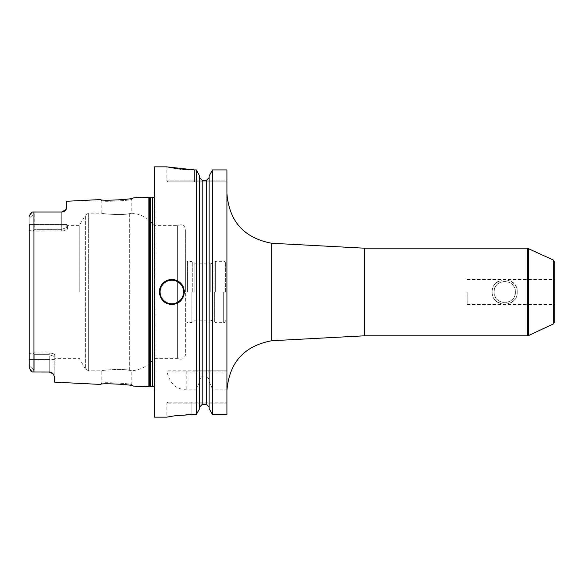 <?xml version="1.0" encoding="UTF-8"?>
<svg xmlns="http://www.w3.org/2000/svg" width="584" height="584" viewBox="0 0 584 584"><rect width="100%" height="100%" fill="white"/><g stroke="black" fill="none" stroke-linecap="round" stroke-linejoin="round"><path stroke-width="0.44" stroke-dasharray="2.92 2.19" d="M148.088 386.812L148.088 197.188M54.232 382.111L54.232 376.154L53.115 373.848M52.772 373.468A5.008 5.008 0 0 0 52.399 373.132A5.008 5.008 0 0 1 52.772 373.468L52.385 373.118M51.991 372.826A5.008 5.008 0 0 1 52.392 373.125A5.008 5.008 0 0 0 51.991 372.826L51.531 372.555M51.085 372.351L50.611 372.19A5.008 5.008 0 0 1 50.888 372.278A5.008 5.008 0 0 0 50.64 372.198M50.144 372.074L49.676 372.015A5.008 5.008 0 0 1 50.166 372.081A5.008 5.008 0 0 0 49.691 372.015M49.224 371.993L49.224 359.474L54.232 359.474L54.232 376.154L54.232 356.474C54.232 360.605 54.232 360.605 54.232 356.474C54.232 360.605 54.232 360.605 54.232 356.474L54.954 355.225C54.765 354.013 52.859 353.276 49.224 353.013C52.867 353.276 54.772 354.013 54.954 355.225C54.954 359.357 54.954 359.357 54.954 355.225C54.954 359.357 54.954 359.357 54.954 355.225L54.232 356.474L54.232 359.474L49.224 359.474L49.224 354.663L34.208 354.663L34.208 359.474L34.208 354.663L33.252 353.013L49.224 353.013L49.224 354.663L54.232 356.474L49.224 354.663L49.224 371.993L32.069 371.993M32.368 371.993L34.208 370.154L32.368 371.993M30.937 370.95L30.58 370.548M30.353 370.278L29.397 368.657M29.324 368.446L29.215 367.935M29.2 224.526L29.2 365.883L34.208 370.154L34.208 359.474L34.208 370.154L29.2 365.883L29.2 367.701L29.2 216.299L29.2 218.117L34.208 213.846L34.208 229.337L32.952 231.111L29.2 230.454L29.2 218.117L34.208 213.846L32.368 212.007L34.208 213.846L34.208 224.526L29.2 224.526L34.208 224.526L34.208 229.337L33.252 230.987L61.736 230.987C65.379 230.724 67.291 229.987 67.467 228.775C67.284 229.987 65.371 230.724 61.736 230.987L61.736 229.337L34.208 229.337L61.736 229.337L66.744 227.526L61.736 229.337L61.736 224.526L34.208 224.526L61.736 224.526L61.736 230.987L32.952 231.111L32.952 352.889L32.952 231.111L29.2 230.454M29.2 359.474L49.224 359.474L29.2 359.474L29.2 365.883M29.2 353.546L32.952 352.889L29.2 353.546M32.952 352.889L49.224 353.013L49.224 354.663L34.208 354.663L32.952 352.889M51.107 372.358A5.008 5.008 0 0 1 51.567 372.57A5.008 5.008 0 0 0 51.107 372.358M32.069 212.007L33.952 212.007L33.952 371.993M30.704 213.306L31.127 212.853M67.467 228.775C67.467 224.643 67.467 224.643 67.467 228.775C67.467 224.643 67.467 224.643 67.467 228.775L66.744 227.526C66.744 223.395 66.744 223.395 66.744 227.526C66.744 223.395 66.744 223.395 66.744 227.526L66.744 224.526L66.744 227.526L67.467 228.775M79.249 292L79.249 225.672L79.249 292M62.174 211.992A5.008 5.008 0 0 1 61.736 212.007A5.008 5.008 0 0 0 62.174 211.992A5.008 5.008 0 0 1 61.736 212.007L33.952 212.007M61.736 212.007L61.736 224.526L61.736 212.007L62.189 211.992M62.641 211.926L63.101 211.817M63.196 211.795L63.955 211.488M63.525 211.678A5.008 5.008 0 0 0 63.977 211.481A5.008 5.008 0 0 1 63.525 211.678A5.008 5.008 0 0 0 63.977 211.481L64.809 210.955M64.904 210.882A5.008 5.008 0 0 0 65.174 210.642A5.008 5.008 0 0 1 64.904 210.882A5.008 5.008 0 0 0 65.174 210.642L65.342 210.474M65.839 209.868A5.008 5.008 0 0 1 65.525 210.276L65.839 209.868A5.008 5.008 0 0 1 65.525 210.276A5.008 5.008 0 0 0 66.109 209.437M66.744 207.554L66.744 201.261M64.795 210.963A5.008 5.008 0 0 1 64.401 211.24A5.008 5.008 0 0 0 64.795 210.963A5.008 5.008 0 0 1 64.401 211.24M63.065 211.831A5.008 5.008 0 0 1 62.612 211.934A5.008 5.008 0 0 0 63.065 211.831A5.008 5.008 0 0 1 62.612 211.934M154.344 166.856L154.344 417.144M196.275 370.84L167.863 370.84L166.944 371.84C170.302 384.418 176.923 390.2 186.807 389.185L196.275 389.185L199.706 381.396L199.706 379.308L199.706 406.939L199.706 177.631L199.706 370.84L196.275 370.84L196.275 169.922L194.392 169.922L194.392 180.872L166.856 180.872L226.928 180.872L226.928 181.872L226.928 180.872L194.392 180.872L194.392 169.922M191.888 414.611L191.888 402.128L226.928 402.128L167.856 402.128L191.888 402.128L191.888 403.128L226.928 403.128L226.928 402.128L226.928 414.611L226.928 389.185L212.525 389.185L212.525 414.611L226.928 414.611L226.928 403.128L166.856 403.128L191.888 403.128L191.888 414.611L196.275 414.611L196.275 389.185M191.187 414.618L188.873 414.655M186.004 414.757L178.178 415.377M178.156 415.377L175.288 415.735M174.266 415.874L173.703 415.954M173.674 415.961L171.243 416.341M169.725 416.604L168.915 416.75M166.944 371.84L226.928 371.84L226.928 169.922M167.863 370.84L226.928 370.84L212.525 370.84L212.525 169.922M226.928 389.185L226.928 371.84M226.928 292L226.928 390.514L226.928 292M202.21 370.84L206.59 370.84L206.59 180.208L202.21 180.208L202.21 370.84L199.706 370.84L199.706 176.032M209.094 176.032L209.094 370.84L206.59 370.84M212.525 389.185L209.094 381.396L209.094 177.631L209.094 370.84L212.525 370.84M167.856 181.872L226.928 181.872L167.856 181.872L166.856 180.872L166.856 166.856L168.798 167.272M169.703 167.455L170.579 167.623M171.915 167.871L172.944 168.053M172.966 168.061L173.908 168.214M174.412 168.302L175.66 168.491M177.886 168.812L179.529 169.024M180.595 169.148L183.288 169.418M199.706 408.537L199.706 381.396M199.706 379.308L202.21 375.899L206.59 375.899L209.094 379.308L209.094 408.537M202.21 375.899L202.21 404.376L206.59 404.376L206.59 375.899M209.094 381.396L209.094 379.308M171.864 304.512A12.512 12.512 0 0 1 159.352 292A12.512 12.512 0 0 0 171.864 304.512A12.512 12.512 0 0 0 184.376 292A12.512 12.512 0 0 1 171.864 304.512M159.461 290.328A12.512 12.512 0 0 1 159.804 288.657A12.512 12.512 0 0 0 159.461 290.328M159.914 288.284A12.512 12.512 0 0 1 160.366 287.065A12.512 12.512 0 0 0 159.914 288.284M160.892 285.985A12.512 12.512 0 0 1 161.118 285.583A12.512 12.512 0 0 0 160.892 285.985M162.045 284.24A12.512 12.512 0 0 1 164.367 281.977A12.512 12.512 0 0 0 162.045 284.24M165.71 281.101A12.512 12.512 0 0 1 167.155 280.408A12.512 12.512 0 0 0 165.71 281.101M168.681 279.897A12.512 12.512 0 0 1 170.265 279.59A12.512 12.512 0 0 0 168.681 279.897M184.267 290.321A12.512 12.512 0 0 0 183.923 288.657A12.512 12.512 0 0 1 184.267 290.321M183.821 288.321A12.512 12.512 0 0 0 183.361 287.058A12.512 12.512 0 0 1 183.821 288.321M181.682 284.24A12.512 12.512 0 0 0 180.617 283.05A12.512 12.512 0 0 1 181.682 284.24M180.587 283.028A12.512 12.512 0 0 0 179.361 281.977A12.512 12.512 0 0 1 180.587 283.028M178.018 281.101A12.512 12.512 0 0 0 176.572 280.408A12.512 12.512 0 0 1 178.018 281.101M175.047 279.897A12.512 12.512 0 0 0 173.463 279.59A12.512 12.512 0 0 1 175.047 279.897M494.108 292C493.538 305.812 516.03 305.651 515.38 292C515.949 278.181 493.458 278.349 494.108 292C494.407 278.064 515.051 278.05 515.38 292C515.081 305.936 494.436 305.95 494.108 292M554.8 262.311L554.8 321.689M467.2 292L467.2 304.512L467.2 292M133.064 197.939L131.816 199.253C133.057 200.487 100.674 202.137 101.784 200.757C100.682 202.137 133.057 200.487 131.816 199.253L131.816 213.233L129.699 213.54C122.874 215.693 100.937 213.744 101.784 213.16L101.784 200.757L100.536 199.567M100.536 384.433L101.784 383.243C100.682 381.863 133.057 383.513 131.816 384.746C133.057 383.513 100.682 381.863 101.784 383.243L101.784 370.84C100.944 370.256 122.874 368.307 129.699 370.46L131.816 370.767L129.699 370.46C123.151 368.336 101.061 370.219 101.784 370.84L88.644 370.84L88.644 292L88.644 370.84L85.388 368.964L85.388 215.036L85.388 368.964L79.249 358.328L54.954 358.328L54.232 359.576M133.064 386.06L131.816 384.746L133.064 386.06L131.816 384.746L131.816 370.767C141.087 369.92 148.511 365.774 154.096 358.328L154.096 292L154.096 358.328L177.616 358.328L177.616 225.672L177.616 358.328C181.916 360.24 184.581 358.904 185.632 354.32L185.632 292L185.632 354.32M66.744 224.424L67.467 225.672L79.249 225.672L85.388 215.036L88.644 213.16L88.644 292L88.644 213.16L101.784 213.16C101.068 213.781 123.151 215.664 129.699 213.54L131.816 213.233C141.087 214.08 148.511 218.226 154.096 225.672L154.096 292L154.096 225.672L177.616 225.672C181.916 223.76 184.581 225.096 185.632 229.68L185.632 292L185.632 229.68M185.632 292L185.632 260.544L185.632 292M187.376 292L187.376 261.559L187.376 292M191.888 292L191.888 322.441L191.888 292M194.173 292L194.173 263.844L194.173 292M210.795 292L210.795 263.844L210.795 292M225.672 292L225.672 261.968L225.672 292M192.289 292L192.289 261.968L192.289 292M214.043 292L214.043 261.968L214.043 292M225.125 292L225.125 261.968L225.125 292M517.256 292C518.001 275.852 491.487 275.852 492.232 292C491.984 285.466 496.152 281.298 504.744 279.488C513.329 281.298 517.504 285.466 517.256 292C517.504 298.534 513.329 302.702 504.744 304.512C496.152 302.702 491.984 298.534 492.232 292C491.487 308.148 518.001 308.148 517.256 292M66.744 224.526L61.736 224.526L66.744 224.526M149.635 197.604L149.635 386.396M150.285 197.684L150.285 386.316M152.592 197.684L152.592 386.316M154.921 292L154.921 389.732L154.921 292M186.807 370.84L186.807 389.185M194.392 181.872L194.392 180.872L194.392 181.872M271.677 340.742L271.677 243.258M364.584 335.8L364.584 248.2M527.41 248.2L527.41 335.8M553.355 260.041L553.355 323.959M528.469 248.434L528.469 335.566M129.699 370.46L129.699 292L129.699 370.46M129.699 213.54L129.699 292L129.699 213.54M214.664 292L214.664 322.39L214.664 292M215.664 292L215.664 261.34L215.664 292M223.672 292L223.672 322.66L223.672 292M154.344 391.192L155.096 388.813L155.096 292L155.096 388.813L154.344 387.031M154.344 192.808L155.096 195.187L155.096 292L155.096 195.187L154.344 196.969M167.856 402.128L166.856 403.128L166.856 417.144M467.2 304.512L554.8 304.512M467.2 279.488L554.8 279.488M225.672 263.34C224.599 261.347 223.935 260.683 223.672 261.34L215.664 261.34L210.795 263.844L194.173 263.844L191.888 261.559L187.376 261.559L185.632 260.544M225.672 320.66C224.599 322.653 223.935 323.317 223.672 322.66L215.664 322.66L210.795 320.156L194.173 320.156L191.888 322.441L187.376 322.441L185.632 323.456M192.289 261.968L214.043 261.968M192.289 322.032L214.043 322.032M225.125 261.968L225.672 261.968M225.125 322.032L225.672 322.032"/><path stroke-width="0.88" d="M133.064 197.939C134.123 199.414 99.506 201.188 100.536 199.567C99.514 201.188 134.123 199.414 133.064 197.939L148.088 197.188L148.088 386.812L133.064 386.06C134.123 384.586 99.506 382.812 100.536 384.433C99.514 382.812 134.116 384.586 133.064 386.06M49.691 372.015A5.008 5.008 0 0 0 49.224 371.993A5.008 5.008 0 0 1 49.691 372.015L32.069 371.993L30.937 370.95M49.224 371.993L53.115 373.848L54.232 376.154L54.232 382.111L100.536 384.433M53.115 373.848L52.786 373.483A5.008 5.008 0 0 1 53.115 373.848A5.008 5.008 0 0 0 52.772 373.468M52.385 373.118L51.976 372.818A5.008 5.008 0 0 0 51.567 372.57A5.008 5.008 0 0 1 51.991 372.826M51.531 372.555L51.085 372.351M50.611 372.19L50.144 372.074A5.008 5.008 0 0 1 50.64 372.198A5.008 5.008 0 0 0 50.166 372.081M29.215 367.935L29.2 365.883M32.069 371.993L29.2 367.701L29.2 224.526M29.2 359.474L29.2 230.454M33.952 371.993L33.952 212.007L32.069 212.007L29.2 216.299L30.704 213.306M31.127 212.853L32.069 212.007M33.952 212.007L61.736 212.007L32.368 212.007L61.736 212.007L66.109 209.437L66.744 207.554L66.109 209.437A5.008 5.008 0 0 1 65.839 209.868L66.109 209.437A5.008 5.008 0 0 1 65.839 209.868M62.189 211.992L62.641 211.926M63.955 211.488L63.992 211.474A5.008 5.008 0 0 0 64.401 211.24A5.008 5.008 0 0 1 63.977 211.481A5.008 5.008 0 0 0 64.401 211.24M65.167 210.649L65.189 210.634A5.008 5.008 0 0 0 65.525 210.276A5.008 5.008 0 0 1 65.174 210.642A5.008 5.008 0 0 0 65.525 210.276L65.342 210.474M100.536 199.567L66.744 201.261L66.744 207.554M63.525 211.678A5.008 5.008 0 0 1 63.065 211.831A5.008 5.008 0 0 0 63.525 211.678A5.008 5.008 0 0 1 63.065 211.831M62.612 211.934A5.008 5.008 0 0 1 62.174 211.992A5.008 5.008 0 0 0 62.612 211.934A5.008 5.008 0 0 1 62.174 211.992M183.288 169.418L194.392 169.922L166.856 166.856L154.344 166.856L154.344 417.144L166.856 417.144L174.193 415.888L191.187 414.618M188.873 414.655L186.004 414.757M175.288 415.735L174.266 415.874M171.243 416.341L169.725 416.604M168.783 416.772L166.856 417.144M191.888 414.611L196.275 414.611L199.706 408.537L196.275 414.611L196.275 169.922L199.706 176.032L196.275 169.922L194.392 169.922M184.376 292C183.493 299.76 179.317 303.935 171.864 304.512C164.411 303.928 160.235 299.76 159.352 292C160.235 284.24 164.411 280.064 171.864 279.488C179.317 280.064 183.493 284.24 184.376 292A12.512 12.512 0 0 0 184.267 290.321A12.512 12.512 0 0 1 184.376 292M226.928 169.922L212.525 169.922L226.928 169.922L226.928 414.611L212.525 414.611L209.094 408.537L209.094 176.032L212.525 169.922L212.525 414.611L209.094 408.537M168.798 167.272L169.703 167.455M170.579 167.623L171.915 167.871M173.908 168.214L174.412 168.302M175.66 168.491L177.886 168.812M179.529 169.024L180.595 169.148M212.525 169.922L209.094 176.032M209.094 177.631L206.59 180.208L209.094 177.631M202.21 180.208L206.59 180.208L206.59 404.376L209.094 406.939L206.59 404.376L202.21 404.376L199.706 406.939L202.21 404.376L202.21 180.208L199.706 177.631L202.21 180.208M199.706 176.032L199.706 408.537M159.352 292A12.512 12.512 0 0 1 159.461 290.328A12.512 12.512 0 0 0 159.352 292M159.804 288.657A12.512 12.512 0 0 1 159.914 288.284A12.512 12.512 0 0 0 159.804 288.657M160.366 287.065A12.512 12.512 0 0 1 160.892 285.985A12.512 12.512 0 0 0 160.366 287.065M161.118 285.583A12.512 12.512 0 0 1 162.045 284.24A12.512 12.512 0 0 0 161.118 285.583M164.367 281.977A12.512 12.512 0 0 1 165.71 281.101A12.512 12.512 0 0 0 164.367 281.977M167.155 280.408A12.512 12.512 0 0 1 168.681 279.897A12.512 12.512 0 0 0 167.155 280.408M170.265 279.59A12.512 12.512 0 0 1 173.463 279.59A12.512 12.512 0 0 0 170.265 279.59M183.361 287.058A12.512 12.512 0 0 0 182.661 285.678A12.512 12.512 0 0 1 183.361 287.058M182.609 285.583A12.512 12.512 0 0 0 181.682 284.24A12.512 12.512 0 0 1 182.609 285.583M179.361 281.977A12.512 12.512 0 0 0 178.018 281.101A12.512 12.512 0 0 1 179.361 281.977M176.572 280.408A12.512 12.512 0 0 0 175.047 279.897A12.512 12.512 0 0 1 176.572 280.408M553.355 260.041L553.355 323.959L554.8 321.689L554.8 262.311L553.355 260.041L527.41 248.2L527.41 335.8L364.584 335.8L364.584 248.2L527.41 248.2M148.088 386.812L149.635 386.396L149.635 197.604L148.088 197.188M149.635 386.396L150.285 386.316L150.285 197.684L149.635 197.604M150.285 386.316L152.592 386.316L152.592 197.684L150.285 197.684M171.864 303.76A11.76 11.76 0 0 1 160.096 292A11.76 11.76 0 0 1 171.864 280.24A11.76 11.76 0 0 1 183.624 292A11.76 11.76 0 0 1 171.864 303.76M226.928 193.487C229.198 221.438 244.119 238.031 271.677 243.258L271.677 340.742C244.119 345.969 229.198 362.562 226.928 390.514M553.355 323.959L528.469 335.566L528.469 248.434M152.592 386.316L154.344 387.031M152.592 197.684L154.344 196.969M271.677 243.258L364.584 248.2M271.677 340.742L364.584 335.8M528.469 335.566L527.41 335.8"/></g></svg>
